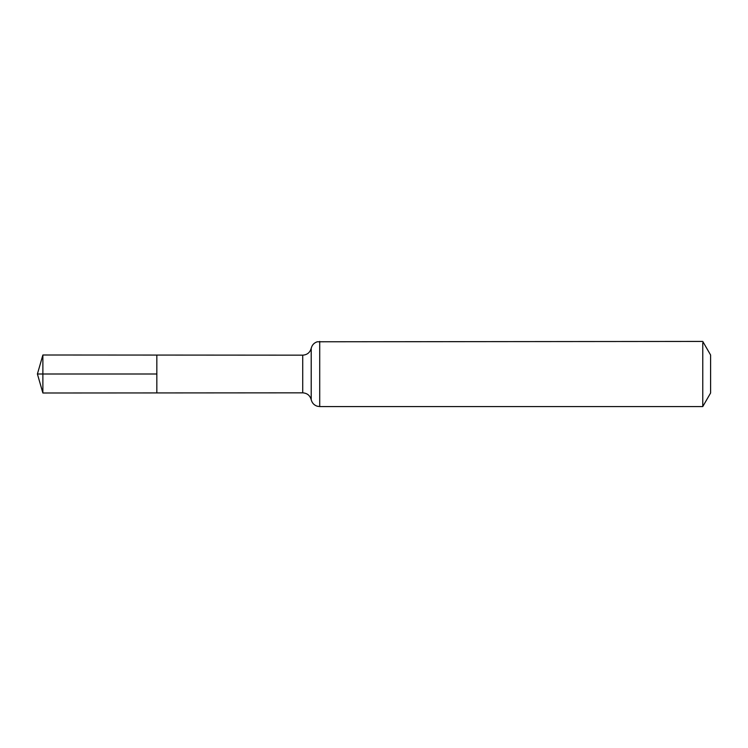 <?xml version="1.0" encoding="UTF-8"?>
<svg xmlns="http://www.w3.org/2000/svg" width="748" height="748" viewBox="0 0 748 748"><rect width="100%" height="100%" fill="white"/><g stroke="black" fill="none" stroke-linecap="round" stroke-linejoin="round"><path stroke-width="1.12" d="M156.837 374L156.837 355.066L42.879 355.001L42.879 392.999L156.837 392.934L156.837 355.066L302.716 355.16L302.716 392.84L156.837 392.934L156.837 374M702.765 341.425L702.765 406.575L710.6 392.999L710.6 355.001L702.765 341.425L317.264 341.78C314.057 342.846 312.038 345.015 311.215 348.297C309.99 352.579 307.157 354.861 302.716 355.16M42.879 392.999L37.4 374L156.837 374L42.879 374M702.765 406.575L319.714 406.575L319.714 341.425M319.714 406.575L317.264 406.22C314.057 405.154 312.038 402.985 311.215 399.703L311.215 348.297M311.215 399.703C309.99 395.421 307.157 393.139 302.716 392.84M37.4 374L42.879 355.001"/></g></svg>
